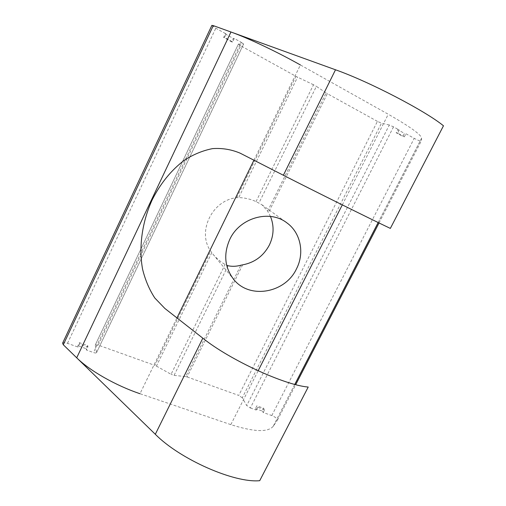 <?xml version="1.0" encoding="UTF-8"?>
<svg xmlns="http://www.w3.org/2000/svg" width="506" height="506" viewBox="0 0 506 506"><rect width="100%" height="100%" fill="white"/><g stroke="black" fill="none" stroke-linecap="round" stroke-linejoin="round"><path stroke-width="0.38" stroke-dasharray="2.53 1.9" d="M270.47 216.435L267.623 211.122L261.912 204.74L256.036 201.59C250.419 199.048 244.645 197.72 238.718 197.593L236.688 197.707C212.147 200.06 196.859 231.868 210.648 251.058L212.969 254.183C216.366 258.294 220.414 261.728 225.1 264.48L226.682 265.277M236.688 197.707L295.947 76.317L240.748 45.793L98.208 345.098L154.842 365.383L210.648 251.058M211.799 252.696L156.405 366.091L154.842 365.383M295.947 76.317L297.56 77.146L238.718 197.593M156.405 366.091L171.085 374.301L225.1 264.48M228.061 265.739L174.07 375.363L171.085 374.301M174.07 375.363L185.759 376.603L240.856 265.22M242.614 264.859L187.131 376.945L185.759 376.603M241.191 42.302L243.62 44.035L96.532 352.669C96.14 353.118 95.134 353.074 93.509 352.543L241.191 42.302L234.297 38.475L233.411 38.494L231.773 41.941L223.627 37.444L225.265 33.978L233.411 38.494M62.605 343.163C63.244 342.429 64.869 342.486 67.494 343.346L78.069 347.084L79.543 343.96L87.924 346.939L86.45 350.044L93.509 352.543M234.297 38.475L232.659 41.935L224.481 37.412L226.125 33.934L215.796 28.203L211.862 25.382M98.208 345.098L95.286 344.947L238.389 44.117L240.748 45.793M238.509 44.066L243.487 44.085M226.125 33.934L225.265 33.978M253.93 160.206L300.406 64.964L388.266 114.248C410.119 126.728 421.226 134.716 421.593 138.214L421.188 141.155C420.322 141.263 418 140.326 414.218 138.347L405.932 133.748L404.414 133.375L402.846 136.443L396.173 132.755L397.741 129.675L404.414 133.375M389.329 125.001L381.473 123.167L242.285 397.786L246.719 405.534L389.329 125.001L393.51 126.848L399.24 130.036L397.741 129.675M187.131 376.945L238.756 395.433L377.425 121.377L381.473 123.167M377.425 121.377L327.344 93.68L268.496 212.577M267.623 211.122L326.098 92.927L327.344 93.68M326.098 92.927L316.402 86.362L258.971 202.976M256.036 201.59L313.499 84.755L316.402 86.362M313.499 84.755L297.56 77.146M242.285 397.786L238.756 395.433M393.51 126.848L250.35 407.975L246.719 405.534M250.35 407.975L256.283 410.069L255.422 408.62L256.852 405.825L263.752 408.279L262.323 411.062L255.422 408.62M294.789 384.396L273.177 426.349L277.433 420.132C277.408 418.69 275.53 417.165 271.792 415.552L263.209 412.517L262.323 411.062M273.177 426.349C267.927 432.51 253.816 431.934 230.831 424.635L139.985 393.712L176.961 317.932M78.069 347.084L77.899 345.762L79.372 342.657L87.709 345.623L86.241 348.716L77.899 345.762M86.45 350.044L86.241 348.716M96.57 352.372L95.248 345.218M224.481 37.412L223.627 37.444M232.659 41.935L231.773 41.941M87.924 346.939L87.709 345.623M79.543 343.96L79.372 342.657M263.209 412.517L264.638 409.721L263.752 408.279M264.638 409.721L257.712 407.26L256.852 405.825M257.712 407.26L256.283 410.069M399.24 130.036L397.659 133.129L404.351 136.829L402.846 136.443M397.659 133.129L396.173 132.755M404.351 136.829L405.932 133.748M67.494 343.346L215.796 28.203M271.792 415.552L414.218 138.347M230.831 424.635L258.136 370.803M342.296 204.886L388.266 114.248M273.31 426.166L294.821 384.402M378.191 222.545L421.58 138.302M277.433 420.132L295.725 384.642M379.038 222.956L421.188 141.155M212.982 254.202L233.57 279.223M261.937 204.759L286.719 222.741M96.532 352.669L243.62 44.035M95.286 344.947L238.389 44.117M421.593 138.214L378.159 222.532"/><path stroke-width="0.76" d="M390.347 228.408L443.471 125.798C425.54 110.985 369.152 81.618 335.503 69.784L283.366 175.253C314.315 191.097 370.145 218.826 390.347 228.408M202.824 338.179L155.317 434.281C179.972 459.296 234.348 483.211 259.723 480.687L308.211 387.046C284.682 385.205 229.756 359.905 202.824 338.179L164.88 308.464L154.811 298.009C149.276 289.521 145.197 279.9 142.565 269.141C138.568 247.01 142.129 221.963 152.173 199.876C160.465 183.393 171.262 170.124 184.57 160.067C193.608 154.33 202.944 150.516 212.571 148.619C222.191 147.942 231.394 149.46 240.186 153.185L283.366 175.253M155.317 434.281L63.301 344.769L62.605 343.163L211.862 25.382L213.285 25.616L63.301 344.769L213.285 25.616L335.503 69.784M226.682 265.277L228.061 265.739C232.134 266.637 236.403 266.466 240.856 265.22L242.614 264.859C254.607 262.582 263.518 255.985 269.35 245.062C273.898 235.492 274.271 225.948 270.47 216.435M296.478 268.869C285.232 293.183 249.3 299.622 233.57 279.223C224.62 267.358 223.361 254.075 229.8 239.357C239.717 217.681 269.508 209.313 286.719 222.741C300.703 232.608 304.764 253.025 296.478 268.869M213.285 25.616L230.957 32.005C248.345 38.216 277.01 51.789 300.406 64.964M139.985 393.712C115.804 385.591 89.79 370.746 76.71 357.805L63.301 344.769M258.136 370.803L342.296 204.886M294.821 384.402L378.191 222.545M295.725 384.642L379.038 222.956M76.71 357.805L230.957 32.005M253.93 160.206L176.961 317.932M378.159 222.532L294.789 384.396"/></g></svg>
